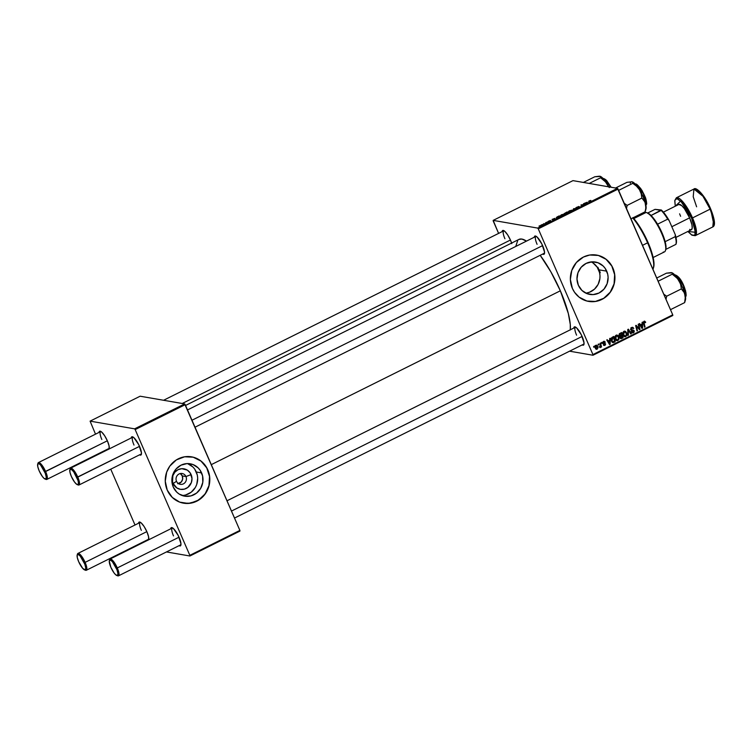 <?xml version="1.0" encoding="UTF-8"?>
<svg xmlns="http://www.w3.org/2000/svg" width="752" height="752" viewBox="0 0 752 752"><rect width="100%" height="100%" fill="white"/><g stroke="black" fill="none" stroke-linecap="round" stroke-linejoin="round"><path stroke-width="1.13" d="M176.504 481.271A5.49 5.189 99.8 0 0 183.385 483.856A5.49 5.189 99.8 0 0 185.97 476.552L191.111 474.597A10.406 9.851 -80.2 0 1 186.205 488.452A10.406 9.851 -80.2 0 1 173.148 483.536L176.504 481.271A5.49 5.189 -80.2 0 1 182.172 473.506A5.49 5.189 -80.2 0 1 185.34 482.201A5.49 5.189 -80.2 0 1 176.504 481.271L173.148 483.536L172.528 481.628L172.894 475.593L174.925 472.115L178.045 469.69L181.796 468.684L187.333 470.132L190.143 472.848L191.986 478.526L191.365 482.54L187.878 487.399L184.381 489.138L180.527 489.355L176.927 488.001L173.148 483.536A10.406 9.851 -80.2 0 1 178.045 469.69A10.406 9.851 -80.2 0 1 191.111 474.597L185.97 476.552L182.257 475.913L185.97 476.552A5.49 5.189 99.8 0 0 179.089 473.967A5.49 5.189 99.8 0 0 176.504 481.271M178.506 483.63A5.49 5.189 99.8 0 0 180.254 473.553L182.257 475.913L182.661 479.052L181.326 481.938L177.698 483.743M182.022 495.465A16.431 15.538 99.8 0 0 196.3 472.002L201.611 472.923A16.431 15.538 -80.2 0 1 199.703 489.834A16.431 15.538 -80.2 0 1 184.625 496.17A16.431 15.538 -80.2 0 1 173.261 487.042L171.87 480.838L172.857 474.512L176.062 469.004L180.997 465.178L186.91 463.608L192.907 464.52L198.067 467.8L200.079 470.169L202.589 475.95L202.796 482.342L200.662 488.377L196.516 493.133L190.98 495.888L184.907 496.217L179.22 494.083L176.795 492.175L173.261 487.042A16.431 15.538 -80.2 0 1 175.16 470.132A16.431 15.538 -80.2 0 1 190.237 463.796A16.431 15.538 -80.2 0 1 201.611 472.923L196.3 472.002A16.431 15.538 99.8 0 0 187.539 463.58M193.179 457.197L200.981 461.079L206.725 467.847L209.526 476.467L208.962 485.623L205.127 493.914L198.594 500.089L190.359 503.201L183.469 503.163A23.509 22.25 99.8 0 0 205.014 494.064A23.509 22.25 99.8 0 0 207.721 469.878L207.825 469.897A23.509 22.25 -80.2 0 1 205.099 494.102A23.509 22.25 -80.2 0 1 183.516 503.173A23.509 22.25 -80.2 0 1 167.245 490.107L172.311 497.448L179.7 502.129L188.282 503.445L196.751 501.199L203.811 495.718L207.524 489.975L209.065 485.632L209.62 476.486L206.819 467.866L201.085 461.098L193.283 457.207L184.607 456.793L176.372 459.904L169.839 466.08L166.671 472.162L165.261 481.233L167.245 490.107A23.509 22.25 -80.2 0 1 169.971 465.902A23.509 22.25 -80.2 0 1 191.544 456.831A23.509 22.25 -80.2 0 1 207.825 469.897L207.721 469.878A23.509 22.25 99.8 0 0 191.497 456.821M606.723 271.162A16.431 15.538 -80.2 0 1 604.824 288.072A16.431 15.538 -80.2 0 1 589.747 294.408A16.431 15.538 -80.2 0 1 578.373 285.281L576.991 279.077L577.968 272.741L581.174 267.242L586.109 263.416L592.021 261.837L598.019 262.758L603.179 266.029L605.191 268.408L607.71 274.189L608.105 277.366L607.127 283.701L603.922 289.2L598.987 293.026L593.074 294.605L587.077 293.684L581.916 290.413L578.373 285.281A16.431 15.538 -80.2 0 1 580.271 268.37A16.431 15.538 -80.2 0 1 595.349 262.034L595.368 262.034A16.431 15.538 -80.2 0 1 606.723 271.162L599.316 269.883L606.723 271.162M600.228 272.732L599.316 269.883L600.228 272.732L599.56 272.609L600.228 272.732A47.028 12.511 63.5 0 0 599.071 269.996L600.228 272.732M585.789 293.13A16.431 15.538 99.8 0 0 599.56 272.609L597.182 267.148L599.56 272.609L599.983 275.599L599.88 278.625L598.122 284.388L594.503 289.135L589.54 292.218L586.748 292.989M598.301 255.426L606.093 259.318L611.837 266.086L614.638 274.706L614.074 283.852L610.239 292.152L603.706 298.318L595.471 301.43L588.581 301.402A23.509 22.25 99.8 0 0 610.126 292.302A23.509 22.25 99.8 0 0 612.833 268.116L612.936 268.135A23.509 22.25 -80.2 0 1 610.21 292.34A23.509 22.25 -80.2 0 1 588.637 301.411A23.509 22.25 -80.2 0 1 572.357 288.345L574.547 292.284L579.096 297.143L586.898 301.035L595.575 301.449L603.809 298.337L610.342 292.161L614.177 283.871L614.741 274.724L611.94 266.105L606.197 259.337L598.395 255.445L589.718 255.022L583.43 257.043L576.37 262.523L571.783 270.4L570.373 279.462L572.357 288.345A23.509 22.25 -80.2 0 1 575.083 264.14A23.509 22.25 -80.2 0 1 596.665 255.069A23.509 22.25 -80.2 0 1 612.936 268.135L612.833 268.116A23.509 22.25 99.8 0 0 596.609 255.06M511.774 243.639L510.495 240.17A10.19 2.707 63.5 0 0 503.549 230.507A10.19 2.707 63.5 0 0 502.12 231.654L502.693 230.488L504.799 231.334L507.732 234.972L510.495 240.17A10.19 2.707 63.5 0 1 511.604 243.075M542.671 245.744A10.19 2.707 63.5 0 1 544.448 253.612A10.19 2.707 63.5 0 1 542.671 254.063L543.969 254.298L544.542 252.07L541.825 243.939L536.975 236.908L534.869 236.062L534.287 237.228A10.19 2.707 63.5 0 1 535.715 236.081A10.19 2.707 63.5 0 1 542.671 245.744M582.17 336.586A10.19 2.707 63.5 0 1 583.947 344.454A10.19 2.707 63.5 0 1 582.18 344.905L583.467 345.14L584.041 342.912L581.324 334.781L576.474 327.75L574.368 326.904L573.785 328.069A10.19 2.707 63.5 0 1 575.214 326.923A10.19 2.707 63.5 0 1 582.17 336.586M584.05 343.871A9.409 2.5 63.5 0 1 583.787 344.106L234.521 518.053M211.293 464.642L560.343 290.798A54.078 14.382 -116.5 0 0 540.18 255.304L550.915 271.923L560.343 290.798L211.293 464.642M518.927 239.427L521.888 239.07L526.494 241.11A54.078 14.382 -116.5 0 0 518.974 239.399L185.556 405.45M139.581 446.491A10.19 2.707 63.5 0 1 141.367 454.368A10.19 2.707 63.5 0 1 139.59 454.819L141.263 454.631L141.451 452.826L138.744 444.695L133.884 437.664L131.779 436.818L131.205 437.984A10.19 2.707 63.5 0 1 132.634 436.827A10.19 2.707 63.5 0 1 139.581 446.491M109.096 449.057L109.078 445.927L107.414 440.926A10.19 2.707 63.5 0 0 100.467 431.263A10.19 2.707 63.5 0 0 99.029 432.4L99.612 431.244L101.717 432.09L104.641 435.728L107.414 440.926A10.19 2.707 63.5 0 1 109.19 448.794A10.19 2.707 63.5 0 1 109.134 448.972M108.034 449.517A10.19 2.707 63.5 0 1 107.423 449.245L108.156 449.546M138.528 523.251L139.111 522.085L141.216 522.931L144.149 526.569L146.913 531.767A10.19 2.707 63.5 0 1 148.699 539.635A10.19 2.707 63.5 0 1 148.633 539.814M147.533 540.359A10.19 2.707 63.5 0 1 146.922 540.086L147.655 540.387M170.704 528.816A10.19 2.707 63.5 0 1 172.133 527.669A10.19 2.707 63.5 0 1 179.079 537.332A10.19 2.707 63.5 0 1 180.865 545.209A10.19 2.707 63.5 0 1 179.089 545.661L180.377 545.886L180.95 543.668L178.243 535.537L173.383 528.506L171.277 527.66L170.704 528.825M109.294 448.211A9.409 2.5 63.5 0 1 109.031 448.436L46.812 479.428A9.409 2.5 63.5 0 1 45.496 479.137M180.969 544.627A9.409 2.5 63.5 0 1 180.696 544.852L118.478 575.844A9.409 2.5 63.5 0 1 117.171 575.543M148.793 539.052A9.409 2.5 63.5 0 1 148.529 539.287L86.311 570.27A9.409 2.5 63.5 0 1 84.995 569.978M141.47 453.785A9.409 2.5 63.5 0 1 141.197 454.011L78.979 485.002A9.409 2.5 63.5 0 1 77.672 484.702M592.99 355.245L672.796 315.502L672.739 314.834L592.933 354.577L538.263 228.843L618.059 189.1L672.739 314.834L617.505 188.348L572.977 180.63L493.171 220.383L537.699 228.091L617.505 188.348L572.977 180.63L493.171 220.383L493.227 221.041L498.604 233.402L493.171 220.383L537.699 228.091L538.263 228.843L537.699 228.091L617.505 188.348L618.059 189.1L538.263 228.843L592.933 354.577L672.739 314.834L672.796 315.502L592.99 355.245L592.933 354.577L592.99 355.245L569.555 351.184L592.99 355.245M560.362 215.965L561.293 214.818L563.962 214.132L562.393 215.467L560.362 215.965L562.778 215.288L563.793 214.085L560.127 215.833M554.863 218.362L554.45 219.415L552.043 219.434L554.863 218.362L552.043 219.434L554.45 219.415L554.863 218.362M589.361 200.84L590.837 200.474L589.154 201.151L589.888 201.762L588.637 201.357L589.361 200.84L588.694 201.498L589.389 202.015L589.888 201.762L589.22 201.263L590.715 200.417L588.694 201.498M575.91 207.881L578.937 206.433L576.38 207.524L579.228 206.809L577.752 207.806L576.399 208.135L578.645 207.044L575.91 207.881L578.326 207.543L579.181 206.8L576.38 207.637L578.937 206.433L575.806 207.834M572.742 210.306L573.682 208.661L576.164 208.605L573.541 208.896L572.742 210.306L573.541 208.896L576.164 208.605L573.682 208.661L572.742 210.306M568.23 212.045L569.161 210.898L571.83 210.212L570.458 211.462L568.23 212.045L570.646 211.368L571.661 210.165L567.995 211.914M539.024 226.089L539.532 225.835L539.024 226.089M564.273 213.709L566.989 211.998L567.939 212.694L564.273 213.709L567.939 212.694L566.989 211.998L564.179 213.662M587.265 202.222L586.851 203.284L584.445 203.303L587.265 202.222L584.445 203.303L586.851 203.284L587.265 202.222M584.022 204.224L583.458 203.792L583.956 203.548L584.906 204.253L581.54 204.929L582.368 205.512L581.869 205.757L580.92 205.061L584.285 204.375L580.92 205.061L581.869 205.757L582.368 205.512L581.54 204.929L584.379 204.506L583.956 203.548L583.458 203.792L584.022 204.224M548.885 220.994L550.661 220.853L548.64 221.849L550.144 221.05L548.311 221.314L550.511 220.486L548.885 220.994M556.997 216.999L559.121 215.918L560.071 216.614L556.959 217.901L556.273 217.732L556.997 216.999L556.527 217.901L560.071 216.614L559.121 215.918L556.997 216.999M540.453 225.722L543 224.359L540.265 225.619M543.574 223.823L544.081 223.57L543.574 223.823M545.595 222.987L545.839 222.526L546.525 223.043L545.003 223.786L546.525 223.043L545.839 222.526L545.285 223.541M546.901 222.169L547.4 221.915L546.901 222.169M601.478 342.592L601.675 343.354L602.173 343.1L601.967 342.348L601.478 342.592L601.675 343.354L602.173 343.1L601.967 342.348L601.478 342.592M598.16 344.247L598.348 345.008L598.855 344.754L598.648 344.002L598.348 345.008L598.855 344.754L598.648 344.002L598.16 344.247M616.123 335.223L615.108 336.445L615.117 338.607L616.001 340.167L617.505 340.647L618.83 339.509L618.896 337.15L617.74 335.354L616.123 335.223L615.305 339.124L616.931 340.656L617.9 340.506L618.981 339.058L618.67 336.548L617.063 335.072L616.123 335.223M609.684 338.503L609.684 340.139L608.001 340.985L607.259 339.707L606.761 339.96L609.562 344.576L610.163 344.284L610.21 338.24L609.684 340.139L608.001 340.985L607.259 339.707L606.761 339.96L609.562 344.576L610.163 344.284L610.21 338.24L609.684 338.503M619.808 333.456L618.971 335.054L620.146 336.379L620.203 338.24L621.152 338.71L623.06 337.855L621.707 332.516L619.808 333.456L619.122 335.674L620.146 336.379L620.015 337.911L621.152 338.71L623.06 337.855L621.707 332.516L619.808 333.456M627.77 329.498L627.854 335.467L628.39 335.204L628.315 330.081L630.778 334.01L631.276 333.766L628.399 329.179L627.77 329.498L627.854 335.467L628.39 335.204L628.315 330.081L630.778 334.01L631.276 333.766L628.399 329.179L627.77 329.498M644.201 321.245L645.517 321.903L644.079 321.301L643.515 323.257L644.511 327.176L645.009 326.923L644.417 326.829L645.009 326.923L644.05 323.144L643.468 323.04L644.05 323.144L644.295 321.894L643.571 321.762L645.667 322.373L644.502 321.16L643.402 322.429L644.511 327.176L645.009 326.923L643.966 322.279L644.52 321.828L645.207 322.683L645.667 322.373L644.671 322.204M638.175 324.309L639.341 328.831L636.154 325.315L635.637 325.578L636.982 330.918L637.489 330.673L636.324 326.152L639.501 329.667L640.018 329.414L638.674 324.065L638.175 324.309L639.341 328.831L636.154 325.315L635.637 325.578L636.982 330.918L637.489 330.673L636.324 326.152L639.501 329.667L640.018 329.414L638.674 324.065L638.175 324.309M642.086 322.364L642.086 324.009L640.403 324.845L639.661 323.576L639.162 323.821L641.964 328.445L642.565 328.145L642.612 322.1L642.086 324.009L640.403 324.845L639.661 323.576L639.162 323.821L641.964 328.445L642.565 328.145L642.612 322.1L642.086 322.364M631.586 327.515L630.627 329.404L631.342 330.448L633.654 330.946L633.212 332.177L631.389 331.914L633.165 332.882L634.246 331.952L634.124 330.636L631.52 329.79L631.135 329.028L632.065 328.004L633.786 328.464L632.911 327.402L631.746 327.44L630.731 329.705L633.72 331.068L633.212 332.177L631.389 331.914L632.517 332.929L633.447 332.76L634.199 330.795L631.21 329.414L631.802 328.107L633.786 328.464L632.62 327.308L631.586 327.515M623.991 331.303L622.985 332.525L622.985 334.687L624.198 336.501L625.579 336.67L626.783 335.364L626.764 333.23L625.608 331.435L623.991 331.303L623.173 335.204L624.799 336.736L625.767 336.586L626.848 335.138L626.548 332.628L624.931 331.153L623.991 331.303M605.304 342.094L604.091 341.295L602.907 342.113L603.104 343.401L605.097 344.219L604.617 344.924L603.33 344.792L603.894 345.403L605.125 345.215L605.614 344.115L603.527 343.006L603.386 342.273L605.304 342.094L603.593 341.455L602.888 343.081L604.881 343.843L604.758 344.867L603.33 344.792L604.928 345.328L605.52 343.786L603.367 342.79L603.771 341.916L605.304 342.094M612.438 337.131L611.338 338.203L611.15 340.007L611.978 342L613.378 342.602L615.183 341.775L613.839 336.435L611.724 337.629L611.479 341.164L613.378 342.602L615.183 341.775L613.839 336.435L612.438 337.131M595.913 345.281L595.142 346.287L595.199 347.885L596.881 349.304L598.009 347.809L596.994 345.281L595.913 345.281L595.349 348.27L597.144 349.201L597.708 346.136L595.913 345.281L596.646 345.168M600.058 343.297L600.199 347.631L600.839 346.381L601.036 347.189L601.534 346.935L600.557 343.053L600.002 347.621L600.839 346.381L601.036 347.189L601.534 346.935L600.557 343.053L600.058 343.297M593.61 346.512L593.798 347.274L594.306 347.02L594.099 346.268L593.798 347.274L594.306 347.02L594.099 346.268L593.61 346.512M593.093 263.012L597.182 267.148A16.431 15.538 99.8 0 0 591.194 261.912M189.899 556.001L239.954 531.072L239.888 530.404L189.842 555.333L135.172 429.599L185.218 404.67L239.888 530.404L184.663 403.918L140.135 396.21L90.09 421.139L134.617 428.847L184.663 403.918L140.135 396.21L90.09 421.139L95.513 434.158L90.09 421.139L134.617 428.847L135.172 429.599L134.617 428.847L184.663 403.918L185.218 404.67L135.172 429.599L189.842 555.333L239.888 530.404L239.954 531.072L189.899 556.001L189.842 555.333L189.899 556.001L166.474 551.94L189.899 556.001M142.739 542.747L142.532 542.267L142.739 542.747M135.012 524.999L110.751 469.182L135.012 524.999M103.231 451.905L103.024 451.426L103.231 451.905M138.537 523.251A10.19 2.707 63.5 0 1 139.966 522.104A10.19 2.707 63.5 0 1 146.913 531.767L148.576 536.768L148.595 539.898M134.006 445.071A9.409 2.5 63.5 0 1 132.813 437.175A9.409 2.5 63.5 0 1 133.16 437.1A9.409 2.5 -116.5 0 0 134.006 445.071M141.329 530.348A9.409 2.5 63.5 0 1 140.145 522.443A9.409 2.5 63.5 0 1 140.483 522.367A9.409 2.5 -116.5 0 0 141.329 530.348M173.505 535.913A9.409 2.5 63.5 0 1 172.311 528.017A9.409 2.5 63.5 0 1 172.659 527.942A9.409 2.5 -116.5 0 0 173.505 535.913M101.83 439.506A9.409 2.5 63.5 0 1 100.646 431.601A9.409 2.5 63.5 0 1 100.984 431.526A9.409 2.5 -116.5 0 0 101.83 439.506M570.307 329.799A54.078 14.382 -116.5 0 0 560.343 290.798L568.296 313.424L570.27 324.394L570.289 329.996M515.816 246.224L517.79 240.302M504.921 238.751A9.409 2.5 63.5 0 1 503.727 230.845A9.409 2.5 63.5 0 1 504.075 230.779A9.409 2.5 -116.5 0 0 504.921 238.751M537.088 244.325A9.409 2.5 63.5 0 1 535.903 236.419A9.409 2.5 63.5 0 1 536.242 236.344A9.409 2.5 -116.5 0 0 537.088 244.325M576.587 335.166A9.409 2.5 63.5 0 1 575.402 327.261A9.409 2.5 63.5 0 1 575.741 327.195A9.409 2.5 -116.5 0 0 576.587 335.166M185.678 494.966L191.205 492.212L195.36 487.456L196.704 484.542L197.691 478.206L197.287 475.029L194.777 469.257M192.766 466.879L187.596 463.608M172.659 476.439L172.33 478.554M639.106 329.254L640.018 329.414L639.106 329.254M635.76 326.048L636.324 326.152L635.76 326.048M636.107 327.43L636.709 327.534L636.107 327.43M636.897 330.57L637.489 330.673L636.897 330.57M637.461 327.515L638.373 327.675L637.461 327.515M638.58 328.699L639.341 328.831L638.58 328.699M641.691 327.994L642.565 328.145L641.691 327.994M639.717 324.723L640.403 324.845L639.717 324.723M641.071 324.544L639.943 325.108L642.067 324.723L642.095 327.722L640.046 325.268L642.067 324.723L641.071 324.544M644.295 321.894L645.066 322.232M644.746 321.17L644.079 321.301M644.567 321.847L644.126 321.179M644.624 321.837L643.75 321.706M633.109 328.342L633.786 328.464L633.109 328.342M632.253 328.427L630.806 327.938M631.802 328.107L632.874 328.098M630.608 329.31L631.21 329.414L630.608 329.31M630.712 329.649L631.52 329.79L630.712 329.649M633.175 329.987L631.52 329.79M630.524 329.611L633.344 330.72M632.893 332.29L632.441 332.591L633.447 332.76L632.037 332.741M633.212 332.177L631.906 331.726M630.909 331.557L632.206 332.008M632.714 330.899L632.244 330.523L633.25 330.701M633.146 330.683L632.206 330.523M631.389 330.476L632.272 330.626L631.389 330.476M631.699 330.57L632.272 330.626M631.868 332.769L632.921 332.262M633.25 330.758L632.488 329.912M631.191 329.743L630.627 329.658M631.069 327.834L631.624 327.806M630.543 333.634L631.276 333.766L630.543 333.634M627.779 329.987L628.315 330.081L627.779 329.987M627.798 331.19L628.352 331.284L627.798 331.19M627.854 335.11L628.39 335.204L627.854 335.11M624.423 331.153L625.26 331.933M625.861 332.516L626.548 332.628L625.861 332.516M626.266 335.044L626.848 335.138L626.266 335.044M625.213 336.106L624.762 336.417L625.767 336.586L624.31 336.567M625.354 332.083L624.348 331.115M623.963 336.586L625.467 335.824M623.963 335.937L623.417 335.759M625.532 336.003L623.051 334.903L623.69 335.007L623.464 332.901L624.207 331.895L623.408 331.754L624.762 331.782L626.04 332.854L626.247 335.119L625.532 336.003L623.69 335.007L624.207 331.895L626.04 332.854L626.294 334.95L625.532 336.003L623.493 335.806M624.207 331.895L623.54 331.613M620.616 338.616L621.152 338.71L620.616 338.616M619.563 333.615L621.368 333.39L621.819 335.195L619.009 335.336L619.62 335.448L619.968 334.114L619.225 333.982L620.447 333.85L619.479 333.681L621.368 333.39L619.563 333.615M619.601 336.445L621.979 335.815L622.402 337.479L619.892 337.545L620.494 337.648L619.939 336.727L621.18 336.219L619.469 336.642M621.556 337.902L620.409 337.028L621.979 335.815L620.184 336.041L621.979 335.815L622.402 337.479L621.03 338.08L620.494 337.648M620.776 335.712L619.526 334.819L621.368 333.39L621.819 335.195L620.287 335.89L619.62 335.448M604.589 342.028L605.332 342.16L604.589 342.028M603.771 341.916L604.862 342.461M602.794 342.696L603.367 342.79L602.794 342.696M602.831 342.921L603.602 343.053L602.831 342.921M602.596 342.884L603.602 343.053M605.52 343.786L604.561 343.739M604.251 344.933L604.928 345.328L603.668 345.253M604.129 345.478L604.928 345.328M604.758 344.867L603.8 344.482M603.753 344.689L604.053 343.937L603.339 343.551L604.881 343.843M603.931 343.73L602.418 343.429M604.429 341.305L603.593 341.455M603.781 341.267L604.27 341.84M603.847 343.128L602.907 342.959M604.119 343.147L604.589 343.833M604.298 344.895L603.593 345.281M604.317 344.942L603.621 344.745M603.912 341.361L604.298 341.916M609.289 344.125L610.163 344.284L609.289 344.125M607.315 340.863L608.001 340.985L607.315 340.863M608.669 340.684L607.541 341.239L609.665 340.853L609.693 343.852L607.644 341.408L609.665 340.853L608.669 340.684M614.177 341.577L615.183 341.775L613.012 342.188L614.008 342.367L612.372 342.433L614.177 341.577M612.504 342.451L613.378 342.602L612.504 342.451M612.062 337.357L613.5 337.31L614.534 341.399L613.162 341.981L611.357 340.835L611.987 340.947L612.861 337.62L611.912 337.46L613.5 337.31L612.062 337.357M613.162 341.981L611.987 340.947L611.667 339.321L612.034 338.212L613.5 337.31L614.534 341.399L612.156 341.812M616.555 335.072L617.383 335.853M617.994 336.435L618.67 336.548L617.994 336.435M618.398 338.964L618.981 339.058L618.398 338.964M617.345 340.026L616.894 340.336L617.9 340.506L616.433 340.487M617.486 336.003L616.471 335.035M616.095 340.506L617.599 339.744M616.095 339.857L615.55 339.678M617.665 339.923L615.183 338.823L615.822 338.926L615.597 336.821L616.339 335.815L615.54 335.674L616.894 335.702L618.172 336.774L618.379 339.039L617.665 339.923L615.822 338.926L616.339 335.815L618.172 336.774L618.426 338.87L617.665 339.923L615.625 339.725M616.339 335.815L615.672 335.533M597.003 346.014L597.708 346.136L597.003 346.014M596.524 348.778L595.217 347.913L595.838 348.026L596.11 345.732L595.481 345.629L596.806 345.817L597.483 347.339L596.975 348.74L595.838 348.026L596.11 345.732L597.238 346.437L596.975 348.74L596.148 349.022L597.144 349.201L595.96 349.107M596.449 349.313L597.144 349.201M595.875 349.125L596.768 348.458M595.518 348.599L596.975 348.74M596.242 346.258L595.105 345.563M598.263 344.651L598.855 344.754L598.263 344.651M600.951 346.832L601.534 346.935L600.951 346.832M601.581 342.997L602.173 343.1L601.581 342.997M593.713 346.916L594.306 347.02L593.713 346.916M642.048 326.509L642.095 327.722L640.723 325.39L642.067 324.723L642.048 326.509M609.646 342.649L609.693 343.852L608.321 341.521L609.665 340.853L609.646 342.649M596.11 345.732L595.481 345.497M567.412 212.957L566.989 211.998L567.412 212.957M565.448 213.624L567.384 212.976L565.504 213.455M564.752 213.465L566.97 212.675L564.837 213.615L566.604 212.327L565.203 213.032M571.163 210.41L571.341 210.974L568.832 212.017L569.443 210.898L571.379 210.635L569.104 211.077L568.691 212.036M576.38 207.637L577.047 207.11M578.702 207.044L578.138 207.496M589.22 201.263L589.521 201.95L589.54 200.887M587.199 202.391L587.19 203.106L585.949 203.284L587.199 202.391L587.453 202.974L587.199 202.391L585.855 203.059L587.03 203.059L587.199 202.391M584.906 204.253L583.956 203.548L584.379 204.506L584.906 204.253M581.898 205.747L581.54 204.929L581.898 205.747M582.067 205.663L581.822 205.089L582.067 205.663M581.851 205.747L581.437 204.798L581.851 205.747M550.586 220.797L548.405 221.859L549.919 221.37M554.797 218.531L554.788 219.246L553.547 219.424L554.797 218.531L555.051 219.114L554.797 218.531L553.453 219.199L554.628 219.199L554.797 218.531M559.544 216.877L559.121 215.918L559.544 216.877M557.035 217.657L559.46 216.783L558.736 216.247L556.837 217.572L558.736 216.247L559.516 216.896L556.969 217.901M563.286 214.329L563.474 214.893L560.964 215.937L561.575 214.818L563.436 214.668L562.017 214.611L560.823 215.956M542.408 224.575L541.036 225.666L541.355 224.848L542.577 224.754L540.951 225.478L541.355 224.848M546.14 223.231L545.839 222.526L546.14 223.231M568.738 211.801L571.266 210.786M560.87 215.721L563.398 214.705M540.951 225.478L541.995 225.205M70.039 469.389A9.409 2.5 63.5 0 1 70.594 468.167A9.409 2.5 63.5 0 1 77.785 477.106A9.409 2.5 -116.5 0 0 70.133 468.797L69.851 469.784A8.62 2.294 63.5 0 1 76.864 477.398L139.524 446.359L77.785 477.106A9.409 2.5 63.5 0 1 78.979 485.002M77.24 484.617L78.199 484.984A9.409 2.5 -116.5 0 0 77.785 477.106L76.864 477.398A8.62 2.294 63.5 0 1 77.24 484.617A8.62 2.294 63.5 0 1 71.355 476.439L69.945 472.209L69.936 469.558L71.327 469.389L73.668 471.758L77.945 480.331L78.443 482.756L77.964 484.636L76.883 484.448L74.551 482.079L71.355 476.439A8.62 2.294 63.5 0 1 69.851 469.784M191.986 420.227L542.606 245.603L191.986 420.227M37.873 463.815A9.409 2.5 63.5 0 1 38.418 462.593A9.409 2.5 63.5 0 1 45.618 471.532A9.409 2.5 -116.5 0 0 37.967 463.223L37.675 464.21A8.62 2.294 63.5 0 1 44.688 471.824L107.348 440.785L45.618 471.532A9.409 2.5 63.5 0 1 46.812 479.428M45.064 479.043L46.022 479.409A9.409 2.5 -116.5 0 0 45.618 471.532L44.688 471.824A8.62 2.294 63.5 0 1 45.064 479.043A8.62 2.294 63.5 0 1 39.189 470.874L42.385 476.505L44.011 478.347L45.787 479.062L46.276 477.182L45.299 473.328L40.655 465.15L39.16 463.815L37.76 463.984L37.769 466.635L39.189 470.874A8.62 2.294 63.5 0 1 37.675 464.21M182.219 403.495L510.439 240.029L182.219 403.495M116.739 575.459L117.697 575.825A9.409 2.5 -116.5 0 0 117.284 567.948L116.363 568.239A8.62 2.294 63.5 0 1 116.739 575.459A8.62 2.294 63.5 0 1 110.854 567.281L114.05 572.921L115.676 574.763L117.462 575.477L117.942 573.597L116.964 569.743L112.33 561.565L110.224 559.996L109.266 561.039L110.854 567.281A8.62 2.294 63.5 0 1 109.35 560.625A8.62 2.294 63.5 0 1 116.363 568.239L117.284 567.948A9.409 2.5 63.5 0 1 118.478 575.844M582.104 336.445L231.484 511.069L582.104 336.445M179.023 537.201L117.284 567.948L179.023 537.201M109.538 560.231A9.409 2.5 63.5 0 1 110.093 559.009A9.409 2.5 63.5 0 1 117.284 567.948A9.409 2.5 -116.5 0 0 109.632 559.638L109.35 560.625M84.562 569.894L85.531 570.251A9.409 2.5 -116.5 0 0 85.117 562.374L84.186 562.665A8.62 2.294 63.5 0 1 84.562 569.894A8.62 2.294 63.5 0 1 78.687 561.716L77.268 557.476L77.259 554.826L78.058 554.421L80.154 555.991L84.797 564.169L85.775 568.023L85.286 569.903L82.72 568.39L78.687 561.716A8.62 2.294 63.5 0 1 77.174 555.051A8.62 2.294 63.5 0 1 84.186 562.665L85.117 562.374A9.409 2.5 63.5 0 1 86.311 570.27M146.847 531.626L85.117 562.374L146.847 531.626M77.371 554.656A9.409 2.5 63.5 0 1 77.917 553.434A9.409 2.5 63.5 0 1 85.117 562.374A9.409 2.5 -116.5 0 0 77.465 554.064L77.174 555.051M632.686 182.022L631.981 181.787L632.883 182.332L632.78 183.338L636.502 186.158L639.426 189.645L635.318 184.127L631.981 181.787L626.961 182.332L615.559 188.009L626.961 182.332L631.981 181.787A15.773 4.192 -116.5 0 0 630.289 183.253M635.449 184.259L643.298 193.546L646.325 204.356A11.759 3.13 -116.5 0 0 642.575 192.136A11.759 3.13 -116.5 0 0 635.449 184.259M646.41 201.339L646.494 203.773L644.013 194.279L636.493 184.494M645.78 204.629L646.325 204.356L645.78 204.629M631.37 181.787L632.582 181.984L632.78 183.338L618.623 190.388L632.78 183.338L636.502 186.158L639.426 189.645L641.183 193.734L641.87 198.058L645.028 202.138L645.865 207.674L645.141 211.773L645.254 210.776L645.141 211.773L630.984 218.823L645.141 211.773L645.865 207.674L645.611 203.867L643.195 196.874L639.426 189.645A15.773 4.192 -116.5 0 0 632.432 181.909A15.773 4.192 -116.5 0 0 632.394 181.899L632.432 181.909M626.51 208.53L627.14 205.39L641.87 198.058L627.14 205.39L624.235 203.284L627.14 205.39L626.51 208.53M645.799 209.47L645.611 203.867A15.773 4.192 -116.5 0 0 639.426 189.645L641.183 193.734L641.87 198.058L644.173 200.615L645.611 203.867A15.773 4.192 -116.5 0 1 645.959 209.056L645.235 211.5M645.902 205.24A11.759 3.13 -116.5 0 0 646.325 204.356L645.902 205.24M636.69 184.541L640.657 188.414L644.746 195.943M645.489 197.889L646.053 199.712M646.494 203.773L645.695 205.381M631.981 181.787L632.582 181.984M603.273 178.685L606.591 180.461L611.132 187.239L606.178 180.433A11.759 3.13 -116.5 0 0 603.273 178.685M605.144 180.941L606.178 180.433L605.144 180.941M589.201 183.441L600.604 177.763L605.905 182.219L608.575 186.797L604.147 179.681L599.805 176.212L600.716 176.758L600.604 177.763L589.201 183.441M600.519 176.447L594.794 176.758L583.383 182.435L594.794 176.758L599.203 176.222M609.252 187.586L607.259 184.071A15.773 4.192 -116.5 0 0 600.265 176.335A15.773 4.192 -116.5 0 0 600.218 176.325M610.718 187.173A11.759 3.13 -116.5 0 0 606.178 180.433L610.718 187.173M604.777 179.079L605.661 179.653M600.406 176.419L599.805 176.212L600.716 176.758L600.604 177.763L604.317 180.565L607.259 184.071A15.773 4.192 -116.5 0 1 608.857 186.853M677.58 278.635L678.924 280.487A15.773 4.192 -116.5 0 0 674.826 274.969L672.279 274.179L675.982 276.98L678.924 280.487L680.673 284.557L681.368 288.9L666.639 296.232L663.734 294.126L666.639 296.232L681.368 288.9L684.527 292.998L685.363 298.535L684.64 302.614L684.752 301.618L684.64 302.614L670.483 309.664L684.64 302.614L685.382 296.579L682.694 287.715L676.847 277.403L673.877 274.038L671.48 272.628L672.382 273.173L672.279 274.179L677.58 278.635M677.843 276.849L683.474 285.816L685.401 296.081A11.759 3.13 -116.5 0 0 684.264 287.687A11.759 3.13 -116.5 0 0 677.843 276.849L676.809 277.356L677.843 276.849A11.759 3.13 -116.5 0 0 674.948 275.1L677.843 276.849M685.843 295.104L683.418 284.914L678.266 276.877L682.694 283.466L685.692 291.118M658.122 281.229L672.279 274.179L658.122 281.229M672.185 272.863L666.46 273.173L656.731 278.014L666.46 273.173L670.869 272.628M666.018 299.371L666.639 296.232L666.018 299.371M685.298 300.311L685.11 294.709A15.773 4.192 -116.5 0 0 678.924 280.487L680.673 284.557L681.368 288.9L683.681 291.475L685.11 294.709A15.773 4.192 -116.5 0 1 685.457 299.898L684.734 302.342M685.984 292.669L685.927 294.897M676.452 275.495L677.336 276.059M672.081 272.835L671.48 272.628L672.382 273.173L672.279 274.179L674.826 274.969A15.773 4.192 -116.5 0 0 671.931 272.75A15.773 4.192 -116.5 0 0 671.893 272.741L671.865 272.722M652.933 269.282A32.919 8.751 -116.5 0 0 647.594 242.811L642.518 245.34L647.594 242.811A32.919 8.751 -116.5 0 0 632.733 217.948A32.919 8.751 63.5 0 1 647.594 242.811L648.017 242.435A32.139 8.545 -116.5 0 0 633.146 217.742M597.859 267.261A47.028 12.511 63.5 0 1 599.071 269.996L597.859 267.261M632.996 217.563L642.424 231.212L649.211 245.265L653.685 260.399L654.005 264.168L653.328 268.097M647.594 242.811A32.919 8.751 63.5 0 1 653.356 268.238L653.648 267.251A32.139 8.545 -116.5 0 0 648.017 242.435L647.594 242.811M644.069 213.455A21.949 5.837 63.5 0 1 646.071 212.459A21.949 5.837 -116.5 0 0 644.887 212.59L633.569 218.23M633.842 218.55L646.071 212.459L633.842 218.55M653.14 257.513L664.458 251.882A21.949 5.837 -116.5 0 0 660.82 231.541A21.949 5.837 -116.5 0 0 646.071 212.459A21.949 5.837 63.5 0 1 646.711 212.637A21.949 5.837 63.5 0 1 659.899 229.633A21.949 5.837 63.5 0 1 665.52 250.397L665.811 249.41A21.159 5.631 -116.5 0 0 665.811 249.391L665.482 250.181M647.058 212.825L651.072 215.476A21.159 5.631 63.5 0 1 657.558 224.199L662.108 233.064L665.153 241.674A21.159 5.631 -116.5 0 0 657.558 224.199A21.159 5.631 -116.5 0 0 651.072 215.476A21.159 5.631 -116.5 0 0 647.669 212.995L646.711 212.637M665.52 250.397A21.949 5.837 63.5 0 1 663.273 252.014M675.963 244.334L665.811 249.391A21.159 5.631 -116.5 0 0 665.153 241.674A21.159 5.631 63.5 0 1 665.811 249.391L675.963 244.334A21.159 5.631 -116.5 0 0 675.296 236.626L665.153 241.674L675.296 236.626A21.159 5.631 63.5 0 1 675.963 244.334L676.415 240.292L675.249 234.615L675.296 236.626L675.249 234.615L669.101 220.486L675.249 234.615A20.379 5.424 -116.5 0 1 676.245 243.375L675.963 244.315M647.698 213.004L655.03 209.357L661.299 209.987L651.072 215.476L661.215 210.428A21.159 5.631 63.5 0 1 667.701 219.152L669.101 220.486A20.379 5.424 -116.5 0 0 661.299 209.987L665.125 214.32L669.101 220.486L667.701 219.152A21.159 5.631 -116.5 0 0 661.215 210.428L655.03 209.357L647.698 213.004M657.558 224.199L667.701 219.152L657.558 224.199M696.615 206.809L693.212 196.742L693.936 189.043L702.951 196.253L710.123 209.15L710.593 208.802L704.539 197.654L696.192 189.307M675.315 206.189L680.71 201L691.614 218.202L692.536 217.911L685.363 205.005L676.349 197.795A21.159 5.631 63.5 0 1 692.536 217.911L710.123 209.15A21.159 5.631 -116.5 0 0 693.936 189.043C696.249 186.364 705.451 196.31 710.593 208.793C716.966 224.688 713.808 226.427 712.802 226.925A21.159 5.631 -116.5 0 0 710.123 209.15L692.536 217.911A21.159 5.631 63.5 0 1 695.215 235.686L695.938 227.978L692.536 217.911L691.614 218.202L694.951 228.223L694.97 234.474L694.209 235.31L691.671 234.868L687.892 231.447L695.403 232.293L691.614 218.202L686.078 207.815L682.083 202.429L677.12 198.716L675.24 199.675L674.854 201.179L675.315 206.189M678.802 204.45L681.726 205.625L684.386 208.642L689.612 217.854A14.109 3.751 -116.5 0 1 691.398 229.708L692.207 228.082L691.925 224.792L689.612 217.854L671.818 226.719L689.612 217.854A14.109 3.751 -116.5 0 0 678.821 204.45L663.386 212.139M679.611 213.831L680.607 216.294M689.65 229.398L690.637 229.792M697.48 189.852L702.998 195.454L708.863 205.164M711.984 212.337L713.892 218.785L714.297 223.541M713.949 224.961L710.546 208.774L710.123 209.15L713.526 219.227L712.802 226.925L695.215 235.686L691.906 235.188L687.845 231.475M632.564 327.966L631.567 327.797M631.793 329.874L630.796 329.696M632.573 332.29L631.577 332.111M620.964 338.071L619.968 337.902M620.08 335.89L619.075 335.721M604.232 341.831L603.226 341.662M604.655 343.758L603.649 343.579M600.03 346.982L599.034 346.804M589.154 201.207L589.493 201.968M70.594 468.167L132.813 437.175M187.511 409.934L535.903 236.419M195.022 427.211L544.542 253.133M503.727 230.845L163.56 400.271M100.646 431.601L38.418 462.593M575.402 327.261L227.01 500.776M172.311 528.017L110.093 559.009M77.917 553.434L140.145 522.443M635.214 184.334C635.788 183.009 638.081 185.086 642.076 190.576L645.15 196.892C646.316 199.092 646.936 204.882 646.551 204.065M603.048 178.76C603.142 178.092 604.326 178.656 606.601 180.461L611.15 187.248M685.194 296.222C687.807 298.506 684.734 282.931 678.266 276.877C676.001 275.072 674.817 274.499 674.713 275.176M693.936 189.043L676.349 197.795L674.76 200.69L675.268 206.217M691.398 229.708L675.963 237.397"/></g></svg>
